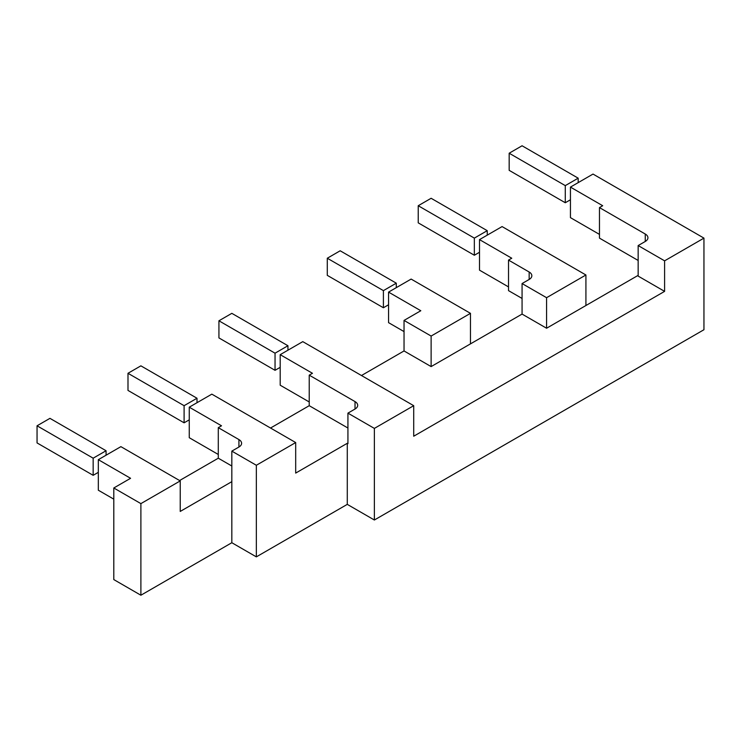 <?xml version="1.0" encoding="UTF-8"?>
<svg xmlns="http://www.w3.org/2000/svg" width="741" height="741" viewBox="0 0 741 741"><rect width="100%" height="100%" fill="white"/><g stroke="black" fill="none" stroke-linecap="round" stroke-linejoin="round"><path stroke-width="1.11" d="M522.072 145.773L578.184 178.173L565.281 185.621L509.169 153.22L522.072 145.773M578.184 182.638L578.184 178.173M509.169 153.22L509.169 170.347L565.281 202.747L565.281 185.621M565.281 202.747L570.44 199.764M431.123 198.282L487.235 230.673L474.342 238.12L418.23 205.729L431.123 198.282M487.235 235.147L487.235 230.673M418.23 205.729L418.23 222.856L474.342 255.247L474.342 238.12M474.342 255.247L479.501 252.273M340.184 250.782L396.296 283.182L383.403 290.629L327.29 258.229L340.184 250.782M396.296 287.647L396.296 283.182M327.29 258.229L327.29 275.356L383.403 307.756L383.403 290.629M383.403 307.756L388.562 304.773M231.831 313.341L287.943 345.741L275.041 353.188L218.928 320.788L231.831 313.341M287.943 350.206L287.943 345.741M218.928 320.788L218.928 337.915L275.041 370.315L275.041 353.188M275.041 370.315L280.2 367.332M140.892 365.841L197.004 398.241L184.101 405.688L127.989 373.288L140.892 365.841M197.004 402.706L197.004 398.241M127.989 373.288L127.989 390.424L184.101 422.815L184.101 405.688M184.101 422.815L189.261 419.841M49.953 418.35L106.065 450.741L93.162 458.188L37.05 425.797L49.953 418.35M106.065 455.215L106.065 450.741M37.05 425.797L37.05 442.923L93.162 475.324L93.162 458.188M93.162 475.324L98.321 472.341M270.53 428.029L309.229 405.688L347.927 428.029M295.687 442.553L256.34 465.265L231.831 451.121L238.926 447.018A9.124 5.27 -0 0 0 241.594 443.294A9.124 5.27 -0 0 0 238.926 439.57L218.289 427.659L221.513 425.797L189.261 407.18L211.833 394.147L295.687 442.553L295.687 473.091L347.279 443.294L347.927 443.674L347.927 413.135L355.022 409.041A9.124 5.27 -0 0 0 357.69 405.318A9.124 5.27 -0 0 0 355.022 401.594L309.229 375.15L312.452 373.288L280.2 354.67L302.782 341.638L413.71 405.688L374.372 428.4L347.927 413.135M638.158 275.356L546.58 328.235L522.072 314.082L431.123 366.591L404.04 350.947L361.469 375.53M413.71 405.688L413.71 436.227L664.603 291.37L664.603 260.832L638.158 245.567L645.254 241.473A9.124 5.27 -0 0 0 647.93 237.75A9.124 5.27 -0 0 0 645.254 234.026L599.469 207.591L602.692 205.729L570.44 187.102L593.013 174.07L703.95 238.12L664.603 260.832M638.158 245.567L638.158 276.106L664.603 291.37M703.95 238.12L703.95 329.726L374.372 520.006L347.279 504.371L256.34 556.871L231.831 542.718L140.892 595.227L113.799 579.582L113.799 487.986L130.573 478.297L98.321 459.679L120.894 446.647L180.23 480.909L140.892 503.621L140.892 595.227M180.23 480.909L180.23 511.438L231.831 481.65L231.831 451.121M179.591 480.538L218.289 458.197L231.831 466.015M189.261 407.18L189.261 437.709L218.289 454.474M218.289 458.197L218.289 427.659M256.34 556.871L256.34 465.265M347.279 443.294L347.279 504.371M231.831 481.65L231.831 542.718M309.229 401.965L280.2 385.209L280.2 354.67M374.372 520.006L374.372 428.4M309.229 405.688L309.229 375.15M638.158 260.462L599.469 238.12L599.469 207.591M599.469 234.397L570.44 217.641L570.44 187.102M529.167 279.459A9.124 5.27 -0 0 0 531.834 275.735A9.124 5.27 -0 0 0 529.167 272.012L508.521 260.091L511.753 258.229L479.501 239.612L502.074 226.579L585.918 274.985L546.58 297.697L522.072 283.553L529.167 279.459L529.167 272.012M522.072 298.447L508.521 290.629L508.521 260.091M508.521 286.906L479.501 270.15L479.501 239.612M585.918 305.524L585.918 274.985M546.58 328.235L546.58 297.697M522.072 314.082L522.072 283.553M470.47 313.341L431.123 336.053L404.04 320.418L420.805 310.738L388.562 292.111L411.135 279.079L470.47 313.341L470.47 343.88M431.123 366.591L431.123 336.053M404.04 350.947L404.04 320.418M404.04 331.588L388.562 322.65L388.562 292.111M140.892 503.621L113.799 487.986M113.799 499.156L98.321 490.218L98.321 459.679M238.926 447.018L238.926 439.57M355.022 409.041L355.022 401.594M645.254 241.473L645.254 234.026"/></g></svg>

